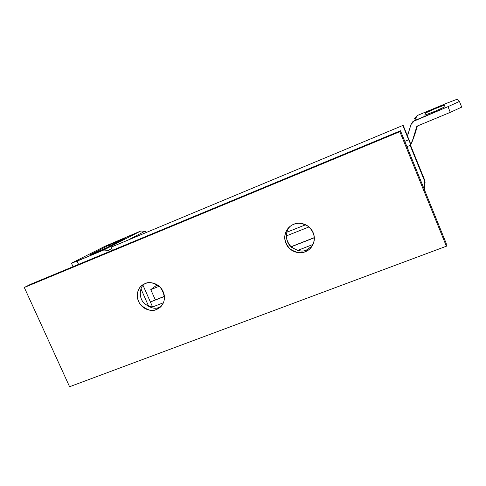<?xml version="1.0" encoding="UTF-8"?>
<svg xmlns="http://www.w3.org/2000/svg" width="486" height="486" viewBox="0 0 486 486"><rect width="100%" height="100%" fill="white"/><g stroke="black" fill="none" stroke-linecap="round" stroke-linejoin="round"><path stroke-width="0.73" d="M157.209 284.857L150.769 289.607L155.326 299.905L150.769 289.607L159.159 286.284L150.769 289.607L157.209 284.857M286.297 235.935L308.968 226.962L286.297 235.935M314.296 237.618L290.974 246.754L314.296 237.618M164.365 296.363L155.326 299.905L164.365 296.363M423.889 188.41L424.643 181.163L410.044 145.186L424.643 181.163L424.74 180.245L410.391 144.883L424.74 180.245L423.889 188.41M140.958 288.848L147.975 304.734L149.129 306.405L152.604 306.97L163.381 302.772L152.604 306.97L150.399 301.982L164.371 296.509L150.399 301.982L142.987 285.246L152.604 306.97L149.087 306.362M291.09 246.864L314.302 237.769L291.09 246.864M312.99 244.458L297.62 250.448L312.99 244.458M163.46 296.721L150.374 301.934L163.46 296.721M416.891 126.202L411.982 142.167L410.84 144.281L407.481 136.001L411.113 124.149L412.875 121.597L448.007 106.653L450.285 112.363L416.891 126.202L411.982 142.167L414.807 134.573L417.45 125.971L414.807 134.573L410.761 144.5L408.665 139.786L404.789 141.377L408.665 139.786L402.93 125.649L410.761 144.5L409.145 145.77L410.84 144.281L407.481 136.001L410.98 124.544L414.607 120.558L448.007 106.653L459.44 101.44L456.992 99.284L459.44 101.44L448.007 106.653L450.285 112.363L416.891 126.202M417.122 115.583L446.409 103.348L417.122 115.583L414.607 120.558L417.122 115.583L413.938 119.082L417.122 115.583M406.788 134.294L408.179 133.717L406.788 134.294M146.45 232.235L144.828 231.3L129.519 239.282L144.828 231.3L146.45 232.235M111.671 248.589L108.214 250.393L109.909 251.371L108.214 250.393L111.671 248.589M140.806 230.996L104.946 246.287L72.487 262.64C71.26 263.26 71.084 263.424 71.971 263.133L103.725 250.029L140.806 230.996L144.828 231.3L140.806 230.996L103.725 250.029L108.214 250.393L103.725 250.029L77.116 261.11L72.487 262.64L104.946 246.287L140.806 230.996M109.113 245.09L124.501 238.456C125.376 238.146 125.37 238.219 124.495 238.669L106.738 247.739L90.281 254.834C89.448 255.12 89.552 254.998 90.584 254.47L109.113 245.09L125.102 238.274L106.738 247.739C106.926 247.872 89.94 255.265 89.789 254.974L109.113 245.09L109.636 246.262L109.113 245.09M461.7 107.102L450.285 112.363L461.7 107.108L459.44 101.44L461.7 107.108M456.992 99.284L446.409 103.348L456.992 99.284M444.994 106.75L434.861 111.355L424.794 115.17L425.408 113.068L434.879 108.785L444.398 105.14L444.994 106.75L435.17 111.227L424.8 115.188L425.408 113.068C422.346 113.955 447.393 103.5 444.398 105.14L444.994 106.75M78.58 264.378L77.116 261.11L78.58 264.378M410.05 145.18L424.643 181.156L410.05 145.18M403.155 125.327L111.051 247.18L403.155 125.327L407.481 136.001L403.155 125.327M112.442 250.32L111.051 247.18L113.098 246.123L111.051 247.18L112.442 250.32M426.113 114.811L425.408 113.068L426.113 114.811M424.964 183.429L424.74 180.245M293.702 224.332C297.232 222.394 302.019 223.025 308.057 226.239C313.962 231.555 315.627 237.587 313.045 244.337C310.718 248.437 308.124 250.891 305.263 251.693L306.587 249.95L312.206 245.952L306.587 249.95C302.377 252.258 297.001 251.019 290.452 246.232C284.632 240.357 285.762 230.467 289.832 226.585L288.362 228.578C284.881 234.908 285.968 241.159 291.618 247.331C297.827 251.122 302.814 251.997 306.587 249.95L305.263 251.693C309.017 250.235 311.666 247.647 313.221 243.942C314.758 240.218 314.734 236.463 313.148 232.66C311.544 228.87 308.841 226.154 305.038 224.52C301.235 222.904 297.456 222.843 293.702 224.332C289.96 225.838 287.329 228.444 285.823 232.156C284.322 235.868 284.371 239.604 285.962 243.365C287.56 247.113 290.233 249.804 293.994 251.438C297.754 253.06 301.508 253.145 305.263 251.693C301.454 253.759 296.417 252.878 290.148 249.051C284.438 242.812 283.344 236.5 286.855 230.103C289.042 227.011 291.327 225.091 293.702 224.332M145.083 283.611C148.947 281.4 154.032 282.676 160.344 287.426C165.313 294.862 165.605 301.126 161.212 306.21L156.516 309.461L159.214 307.243L161.267 306.21L159.214 307.243C155.137 309.515 149.931 308.021 143.601 302.748C138.176 296.296 140.211 287.026 144.105 284.043L143.978 284.164C140.114 287.22 138.243 296.509 143.686 302.851C149.998 308.033 155.174 309.497 159.214 307.243L156.516 309.461C159.912 308.142 162.263 305.749 163.575 302.286C164.869 298.811 164.73 295.281 163.156 291.697C161.571 288.113 159.013 285.525 155.484 283.939C151.948 282.372 148.479 282.263 145.083 283.611C141.699 284.972 139.367 287.384 138.097 290.847C136.839 294.316 136.991 297.827 138.565 301.375C140.144 304.922 142.684 307.486 146.177 309.066C149.676 310.645 153.12 310.773 156.516 309.461C152.44 311.739 147.215 310.256 140.849 305.02C135.351 298.617 137.228 289.243 141.128 286.163L145.083 283.611M69.583 386.728L24.3 287.481L399.857 131.676L446.391 246.22L69.583 386.728L446.391 246.22L446.191 243.322L446.391 246.22L399.857 131.676L400.482 130.764L446.191 243.322L400.482 130.764L399.857 131.676L24.3 287.481L30.697 284.249L400.482 130.764L30.697 284.249L24.3 287.481L69.583 386.728M286.789 232.247L305.603 224.775L286.789 232.247M409.115 145.782L406.94 146.675M425.104 182.001L424.363 189.564M71.491 263.272L73.022 266.68M141.128 286.163L143.978 284.164M286.855 230.103L288.362 228.578"/></g></svg>
